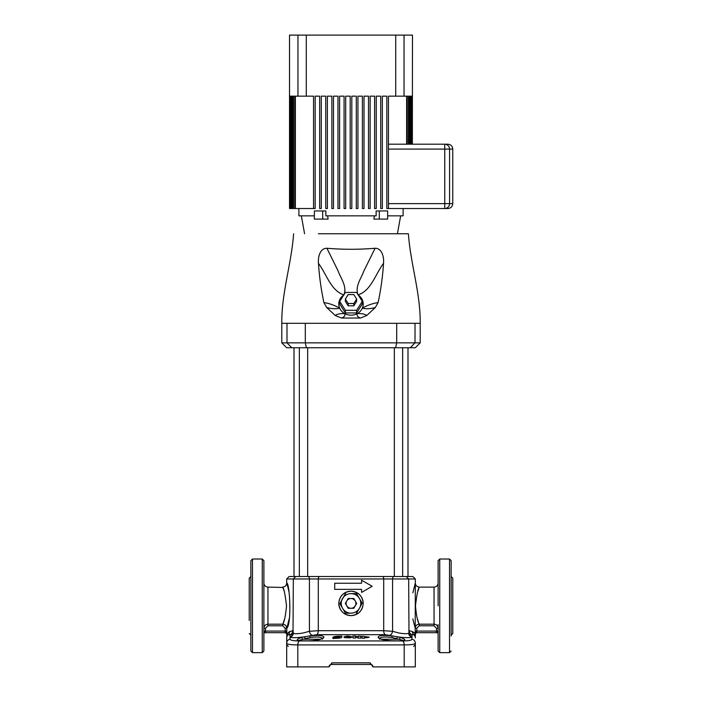 <?xml version="1.0" encoding="UTF-8"?>
<svg xmlns="http://www.w3.org/2000/svg" width="702" height="702" viewBox="0 0 702 702"><rect width="100%" height="100%" fill="white"/><g stroke="black" fill="none" stroke-linecap="round" stroke-linejoin="round"><path stroke-width="1.05" d="M297.209 576.526L394.34 576.526L394.34 347.744M402.65 347.744L402.65 576.526L407.994 576.526L407.994 347.744M299.526 640.935A4.072 2.22 -90 0 0 297.806 644.901L297.806 666.9L286.679 666.9L286.679 643.155A4.072 4.019 0 0 1 290.11 639.189L290.031 637.047L290.11 639.189C290.338 640.329 293.48 640.908 299.526 640.935L402.474 640.935C408.52 640.908 411.662 640.329 411.89 639.189L411.969 637.047L411.89 639.189A4.072 4.019 180 0 1 415.321 643.155L415.321 666.9L404.194 666.9L404.194 644.901L297.806 644.901C290.654 644.884 286.942 644.304 286.679 643.155L286.82 634.38M417.453 592.62L417.637 592.032M417.839 591.382L418.085 590.636M418.199 590.285L418.822 588.566M415.479 605.835C416.804 594.489 418.111 588.241 419.392 587.109C418.111 588.232 416.812 594.48 415.479 605.835C416.356 615.505 417.611 621.621 419.234 624.183L418.883 623.271M418.366 621.867L417.4 618.866M286.521 605.835C285.188 594.48 283.889 588.241 282.608 587.109C283.889 588.232 285.188 594.471 286.521 605.835C285.644 615.505 284.389 621.621 282.757 624.183C285.196 624.411 286.539 625.763 286.802 628.237L286.811 628.211M265.514 628.264L265.514 631.08L285.179 631.08L285.179 628.237L282.757 625.78L267.953 625.78L265.514 628.264L263.882 628.264C264.145 625.754 265.505 624.394 267.953 624.183L267.953 587.109L282.739 587.434M282.853 587.714L283.187 588.592M283.608 589.75L283.792 590.277M284.591 618.901L284.424 619.445M284.424 619.454L283.117 623.271M451.14 627.895L451.14 625.14M451.14 576.526L452.772 578.158L452.772 633.52L451.14 635.143M297.806 666.9L329.019 666.9L331.932 662.828L331.458 664.461A2.439 2.439 0 0 0 329.019 666.9M363.215 603.395C362.478 595.989 358.406 591.918 351 591.181C343.585 591.918 339.514 595.989 338.785 603.395C339.514 610.801 343.585 614.864 351 615.61C358.406 614.873 362.478 610.81 363.215 603.395A12.215 12.215 0 0 0 339.847 598.42M293.348 632.774L293.366 633.081C294.375 633.985 297.753 633.932 303.501 632.914L309.424 631.3L318.296 630.712L383.704 630.712L392.576 631.3L398.499 632.914C404.247 633.932 407.625 633.985 408.634 633.081L408.634 633.081A4.072 4.019 35.7 0 0 411.969 637.047C410.573 637.96 405.835 637.89 397.771 636.854L400.798 637.635C406.476 639.54 406.054 640.628 399.543 640.891L394.059 640.891C385.793 640.628 380.484 639.54 378.124 637.635C377.948 635.494 382.616 634.898 392.137 635.854L385.301 634.678L316.69 634.678L309.863 635.854C319.366 634.898 324.043 635.494 323.876 637.635C321.516 639.54 316.207 640.628 307.941 640.891L302.457 640.891C295.946 640.628 295.524 639.54 301.202 637.635L304.229 636.854C296.156 637.89 291.427 637.96 290.031 637.047L292.673 635.266M307.66 347.744L307.66 576.526L303.501 576.526L404.791 576.526M250.86 627.895L250.86 625.14M250.86 576.526L249.228 578.158L249.228 620.489M334.714 589.347L361.583 589.347L361.583 592.409L372.165 586.293L361.583 580.185L361.583 583.239L334.714 583.239L334.714 589.347M338.785 603.395A12.215 12.215 0 0 0 340.812 610.126M343.848 613.294A12.215 12.215 0 0 0 362.153 608.38M362.68 606.967A12.215 12.215 0 0 0 362.881 606.221M250.86 583.783L250.86 586.53L250.86 583.783M263.882 587.065L263.882 575.666M451.193 585.398L451.14 583.783M438.118 636.003L438.118 630.308M451.14 587.065L451.14 575.666M391.707 640.821L399.35 640.847A1.632 0.834 90 0 1 399.543 640.891M322.385 639.215C322.56 637.083 318.471 636.486 310.1 637.434L298.622 640.435M322.613 638.372L322.657 638.302C322.534 639.013 313.969 641.058 308.108 640.847L300.825 640.847M267.953 625.78L267.953 624.183L266.391 624.499M265.716 624.859L265.084 625.377M413.101 620.085L415.198 628.237C415.452 625.772 416.804 624.42 419.234 624.183L434.047 624.183C436.495 624.394 437.846 625.754 438.118 628.264L436.486 628.264L434.047 625.78L419.234 625.78L416.821 628.237L415.198 628.237L415.321 583.037L412.864 592.813M439.742 652.649L449.517 652.649L449.517 559.02L439.742 559.02L439.742 652.649L438.118 651.026L438.118 624.604M250.86 605.835L250.86 560.652L252.483 559.02L252.483 652.649L250.86 651.026L250.86 605.835M262.258 559.02L263.882 560.652L263.882 651.026L262.258 652.649L262.258 559.02L252.483 559.02M438.118 605.835L438.118 560.652L439.742 559.02M449.517 559.02L451.14 560.652L451.14 636.003M370.542 664.461L370.059 662.828L372.981 666.9A2.439 2.439 0 0 0 370.542 664.461L331.458 664.461M332.871 638.504L335.468 638.39L332.871 638.504L332.871 637.495C333.152 636.854 334.643 636.451 337.346 636.266L341.83 636.109L341.83 637.135L341.83 636.117M340.066 636.723L335.108 637.381L339.812 637.46L333.95 637.995L333.95 637.434L337.346 636.512L340.066 636.723L337.346 636.521L333.95 637.442L333.95 638.004M349.403 636.802L347.99 636.512L346.542 637.293L347.99 636.521L351.79 636.802L349.403 636.802M343.919 637.153L344.972 637.732L343.927 637.083L344.989 636.416L348.034 636.073L351.79 636.802M356.704 593.848L362.118 603.106L359.459 608.283A9.767 9.767 0 0 1 342.541 608.283A9.767 9.767 0 0 1 351 593.62A9.767 9.767 0 0 1 359.459 608.283L356.686 612.943M353.685 608.283L348.183 608.283L345.358 603.395L348.183 598.508L353.817 598.508L356.642 603.395L353.817 608.283M339.32 599.833A12.215 12.215 0 0 0 339.119 600.57M351 613.162L345.954 613.162M345.296 612.934L339.882 603.676L345.296 593.848M351 593.62L356.046 593.62M451.14 630.308L451.14 618.866M436.916 625.377L436.293 624.868M436.24 624.833L435.573 624.482M307.941 640.891A1.632 0.746 90 0 1 308.108 640.847L310.293 640.821M403.378 640.435L391.9 637.434C383.52 636.486 379.422 637.083 379.615 639.215M401.175 640.847L396.999 640.847M438.118 581.37L438.118 575.666M263.882 630.308L263.882 624.604M372.165 586.293L361.583 592.409M372.981 666.9L404.194 666.9M286.679 633.95L289.549 631.581L292.778 630.712A4.072 3.685 -90 0 1 289.926 634.678L288.206 634.748L286.679 633.95A1.22 1.22 90 0 0 285.46 632.704L265.514 632.704L285.46 632.704L286.802 631.08L286.758 632.695M287.162 627.044L289.136 618.866M289.04 592.304L288.39 589.268M288.355 589.118L287.732 586.653M287.723 586.626L286.679 583.037L286.679 578.966L289.119 576.526L297.718 576.526M285.179 628.237L286.802 628.237C291.839 624.175 289.768 582.353 286.679 583.037C289.777 582.362 291.83 624.201 286.802 628.237L286.802 631.08L285.179 631.08L285.179 632.704M293.331 630.712L289.549 631.581A4.072 3.835 -119.7 0 1 288.206 634.748A4.072 4.063 180 0 0 286.679 637.916M409.319 635.266L411.977 636.74L412.074 634.678L413.794 634.748A4.072 4.063 180 0 1 415.321 637.916L415.321 633.924L413.794 634.748A4.072 3.835 119.7 0 1 412.451 631.581L409.222 630.712L412.451 631.581L415.294 633.774L415.198 631.08L416.532 632.704L416.821 631.08L436.486 631.08L436.486 628.264M412.864 618.866L412.969 619.401M415.215 631.932L415.242 632.651M415.242 632.704L415.268 633.371M416.54 632.704L415.321 633.924A1.22 1.22 90 0 1 416.54 632.704A1.22 1.22 90 0 0 415.312 633.95L415.031 633.318M415.022 633.309L413.671 632.309M292.883 634.678L289.926 634.678L290.031 637.047A4.072 4.019 -35.7 0 0 293.366 633.081M355.502 638.021L355.502 636.951L358.169 638.065L360.731 638.127L360.731 636.223L360.731 638.118L358.169 638.057L355.502 636.942L355.502 638.013L352.939 637.986L355.502 638.021M366.69 637.706L369.129 637.276L364.496 637.609L366.69 637.697M364.496 637.609L364.496 638.25L361.899 638.153L364.496 638.25L364.496 637.618M346.542 637.302L346.612 636.775L346.542 637.293L351.772 637.232L350.263 637.828L344.972 637.723L350.263 637.837L351.772 637.24M335.468 638.293C339.075 638.364 341.198 637.986 341.83 637.144C341.19 637.978 339.066 638.364 335.468 638.285L335.468 638.293M288.127 644.138L289.531 644.427M409.617 644.734L412.311 644.454M414.434 643.953L415.321 643.155C415.057 644.304 411.346 644.884 404.194 644.901A4.072 2.22 -90 0 0 402.474 640.935M294.006 347.744L294.006 576.526L299.35 576.526L299.35 347.744M294.006 576.526L289.119 576.526M404.282 576.526L412.873 576.526L415.321 578.966L392.576 578.966L392.576 631.3A4.072 2.317 104.9 0 1 389.698 635.266M263.882 633.924A1.22 1.22 0 0 1 265.102 632.704L263.882 631.08L265.514 631.08L265.514 632.704L264.829 632.239M437.17 632.239L436.898 632.704L416.821 632.704M411.969 637.047L411.977 636.74A4.072 4.019 -24.1 0 1 408.994 634.433L409.766 635.573M413.794 634.748L412.513 634.617M288.215 634.748L288.978 634.608M409.117 634.678L412.074 634.678A4.072 3.685 90 0 1 409.222 630.712L408.669 630.712M312.293 635.266A4.072 2.317 -104.9 0 1 309.424 631.3L309.424 578.966L293.331 578.966L293.006 634.433A4.072 4.019 24.1 0 1 290.023 636.74M305.142 638.443A1.632 0.676 77.3 0 0 304.229 636.854L309.863 635.854L310.1 637.434M391.9 637.434L392.137 635.854L397.771 636.854A1.632 0.676 102.7 0 0 396.858 638.443M379.361 638.32A1.632 1.571 148.6 0 0 378.124 637.635M379.387 638.372L379.343 638.302C378.755 639.268 392.348 641.33 393.892 640.847A1.632 0.746 90 0 1 394.059 640.891M400.798 637.635A1.632 1.018 106.4 0 0 399.526 639.215L381.397 639.215M320.603 639.215L302.474 639.215A1.632 1.018 -106.4 0 0 301.202 637.635M298.657 640.461L302.65 640.847A1.632 0.834 90 0 0 302.457 640.891M323.876 637.635A1.632 1.571 -148.6 0 0 322.639 638.32M419.234 625.78L419.234 624.183M282.757 625.78L282.757 624.183L267.953 624.183M438.118 633.924A1.22 1.22 0 0 0 436.898 632.704L438.118 631.08L436.486 631.08L436.486 632.704M415.294 633.774A1.22 1.158 -4.6 0 1 416.47 632.616L415.198 631.08L415.198 628.237M286.706 633.774A1.22 1.158 4.6 0 0 285.53 632.616M286.679 633.924A1.22 1.22 90 0 0 285.46 632.704L286.679 633.924M339.812 637.197L335.108 637.39M361.899 638.153L361.899 636.249L369.129 637.126M365.567 636.802L365.567 636.802C366.839 637.004 366.839 637.153 365.567 637.24C366.839 637.162 366.839 637.012 365.567 636.802C366.839 637.004 366.839 637.153 365.567 637.24L364.496 636.749L365.567 636.802L364.496 637.205M352.939 637.986L352.939 636.073L355.502 636.1L358.169 637.214L358.169 636.144L360.731 636.223M345.191 612.881L345.691 613.162M356.309 613.162L356.809 612.881M356.809 593.91L356.309 593.62M345.691 593.62L345.191 593.91M355.23 600.956A4.888 4.888 0 0 1 351 608.283A4.888 4.888 0 0 1 346.77 600.956A4.888 4.888 0 0 1 355.23 600.956M420.208 342.857L415.321 347.744L286.679 347.744L281.792 342.857L420.208 342.857L420.208 323.315C420.524 293.024 410.521 263.82 408.388 233.757L318.436 233.757M379.492 233.757L408.388 233.757M398.517 323.315L397.692 323.315M287.434 323.315L304.65 323.315M302.544 323.324L302.009 323.315M293.611 233.757C291.479 263.82 281.476 293.024 281.792 323.315L286.986 323.315L286.986 342.857L291.751 347.744M306.405 347.744L305.309 342.857L305.309 323.315L420.208 323.315M375.087 248.262C382.344 248.236 384.108 257.757 383.529 263.355C375.324 274.271 371.104 290.786 358.029 294.893C354.826 286.135 361.135 278.712 363.855 271.016L375.087 248.262C359.073 249.614 343.015 249.614 326.913 248.262L338.153 271.025C340.874 278.703 347.174 286.153 343.971 294.893C330.923 290.821 326.667 274.271 318.471 263.355C319.305 276.483 321.121 289.557 323.912 302.597C328.984 303.273 334.222 305.124 339.645 308.134A12.215 11.153 180 0 1 343.69 295.077M358.301 295.077A12.215 11.153 180 0 1 362.346 308.134C367.778 305.124 373.016 303.273 378.088 302.597C380.879 289.549 382.695 276.474 383.529 263.355M378.088 302.597L375.324 307.502C370.208 308.906 365.882 309.117 362.346 308.134A12.215 11.153 180 0 1 357.134 313.662A12.215 11.153 180 0 1 344.866 313.662A12.215 11.153 180 0 1 339.645 308.134C336.118 309.117 331.792 308.906 326.676 307.502L335.196 315.47C337.285 313.969 340.514 313.364 344.866 313.662C345.331 315.663 344.191 317.12 341.444 318.032L360.556 318.032C357.809 317.12 356.669 315.663 357.134 313.662C361.495 313.373 364.715 313.969 366.804 315.47L375.324 307.502M366.804 315.47L360.556 318.032M341.444 318.032L335.196 315.47M326.676 307.502L323.912 302.597M318.471 263.355C317.901 257.827 319.612 248.245 326.913 248.262M356.642 312.943L362.285 304.019L362.285 301.369L356.642 292.444L345.358 292.444L339.715 301.369L339.715 304.019L345.358 312.943L356.642 312.943L356.642 310.293L362.285 301.369M339.715 301.369L345.358 310.293L345.358 312.943M345.358 310.293L356.642 310.293M353.817 305.835L356.642 301.369L356.642 299.052L353.817 294.586L348.183 294.586L345.358 299.052L345.358 301.369L348.183 305.835L353.817 305.835L353.817 303.518L356.642 299.052M345.358 299.052L348.183 303.518L348.183 305.835M348.183 303.518L353.817 303.518M388.452 144.2L444.743 144.2A4.888 4.835 90 0 1 449.57 149.087L449.57 203.633L452.772 203.633C452.483 206.599 450.851 208.231 447.885 208.52L386.82 208.52L386.82 96.165L382.344 96.165L382.344 208.52L380.721 208.52L380.721 96.165L376.237 96.165L376.237 208.52L374.614 208.52L374.614 96.165L370.13 96.165L370.13 208.52L368.506 208.52L368.506 96.165L364.022 96.165L364.022 208.52L362.399 208.52L362.399 96.165L357.923 96.165L357.923 208.52L356.291 208.52L356.291 96.165L351.816 96.165L351.816 208.52L350.184 208.52L350.184 96.165L345.709 96.165L345.709 208.52L344.077 208.52L344.077 96.165L339.601 96.165L339.601 208.52L337.969 208.52L337.969 96.165L333.494 96.165L333.494 208.52L331.87 208.52L331.87 96.165L327.386 96.165L327.386 208.52L325.763 208.52L325.763 96.165L321.279 96.165L321.279 208.52L319.656 208.52L319.656 96.165L315.172 96.165L315.172 208.52L293.594 208.52L293.594 96.165L294.866 96.165L294.866 208.52M412.355 144.2L412.469 35.1L404.045 35.1L404.045 96.165L395.726 96.165L395.726 35.1L306.274 35.1L306.274 96.165L313.548 96.165L313.548 208.52M379.299 219.103L387.644 219.103L387.644 210.96L379.299 210.96L379.299 219.103L373.894 219.103L374.333 215.847M379.299 210.96L376.14 210.96L376.14 215.847L325.86 215.847L325.86 210.96L322.701 210.96L322.701 219.103L314.356 219.103L314.356 210.96L322.701 210.96M403.106 208.52L403.106 215.847L387.644 215.847M314.356 215.847L298.894 215.847L298.894 208.52M322.701 219.103L328.097 219.103L327.667 215.847M388.452 203.633L444.743 203.633L444.743 144.2L447.885 144.2C450.851 144.489 452.483 146.121 452.772 149.087L388.452 149.087M395.726 96.165L388.452 96.165L388.452 208.52M289.531 208.52L289.531 35.1L306.274 35.1M289.724 208.52L289.724 96.165L289.645 208.52M411.942 144.2L411.942 96.165L412.276 144.2M290.224 208.52L290.224 96.165L290.786 96.165L290.786 208.52L290.058 208.52M411.214 144.2L411.214 96.165L411.776 96.165L411.776 144.2M291.032 208.52L291.032 96.165L291.821 96.165L291.821 208.52L290.786 208.52M410.179 144.2L410.179 96.165L410.968 96.165L410.968 144.2M292.146 208.52L292.146 96.165L293.173 96.165L293.173 208.52L291.821 208.52M408.827 144.2L408.827 96.165L409.854 96.165L409.854 144.2M407.134 144.2L407.134 96.165L408.406 96.165L408.406 144.2M404.045 96.165L406.625 96.165L406.625 144.2M295.375 208.52L295.375 96.165L297.955 96.165L297.955 35.1M306.274 96.165L297.955 96.165M395.726 35.1L404.045 35.1M449.57 203.633A4.888 4.835 90 0 1 444.743 208.52L444.743 203.633L449.57 203.633M434.047 625.78L434.047 587.109C436.521 586.872 437.872 585.512 438.118 583.037M331.932 662.828L370.059 662.828M385.301 634.678A4.072 2.071 -90 0 1 383.704 630.712L383.704 578.966L318.296 578.966L318.296 630.712A4.072 2.071 -90 0 1 316.69 634.678M393.998 576.526A2.439 1.422 -90 0 0 392.576 578.966L383.704 578.966A2.439 1.246 -90 0 0 382.458 576.526M319.542 576.526A2.439 1.246 -90 0 0 318.296 578.966L309.424 578.966A2.439 1.422 -90 0 0 308.002 576.526M295.77 576.526L293.331 578.966L286.679 578.966M416.821 628.237L416.821 631.08L415.198 631.08M395.595 347.744L396.691 342.857L396.691 323.315M415.014 323.315L415.014 342.857L410.249 347.744M415.321 578.966L415.321 583.037C415.558 585.512 416.918 586.872 419.392 587.109L434.047 587.109M249.228 633.52L250.86 635.143M267.953 587.109C265.479 586.872 264.127 585.512 263.882 583.037M449.517 652.649L451.14 651.026M408.994 634.433L408.669 578.966L406.23 576.526M262.258 652.649L252.483 652.649M293.006 634.433L292.234 635.573M399.35 640.847L403.343 640.461M282.608 587.109C285.082 586.872 286.442 585.512 286.679 583.037M413.689 646.428L415.321 644.796M288.311 646.428L286.679 644.796M281.792 323.315L281.792 342.857M397.411 233.757L400.666 215.847M304.589 233.757L301.333 215.847M452.772 149.087L452.772 203.633"/></g></svg>
